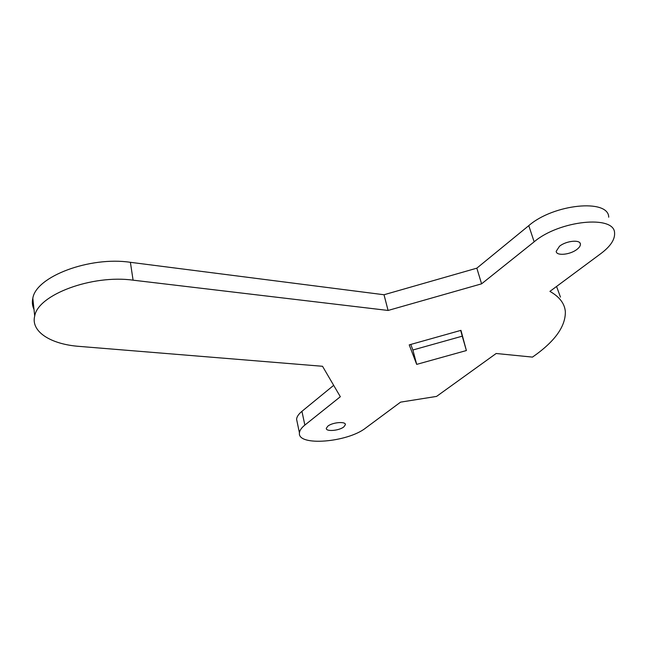 <?xml version="1.0" encoding="UTF-8"?>
<svg xmlns="http://www.w3.org/2000/svg" width="647" height="647" viewBox="0 0 647 647"><rect width="100%" height="100%" fill="white"/><g stroke="black" fill="none" stroke-linecap="round" stroke-linejoin="round"><path stroke-width="0.97" d="M327.827 426.163L326.314 428.298C325.692 431.864 339.133 430.781 343.808 426.915L345.385 424.715C346.032 421.165 332.445 422.256 327.827 426.163M559.485 246.264L556.202 251.303C556.169 256.172 570.217 254.821 577.003 249.346C579.364 247.51 580.505 245.779 580.408 244.17C580.44 239.325 566.19 240.733 559.485 246.264M532.481 357.104C554.673 341.697 565.624 326.565 565.349 311.684C564.669 303.58 559.526 296.811 549.918 291.385L600.934 253.543C610.461 246.353 615.006 239.519 614.577 233.066C614.682 214.699 559.17 220.409 534.155 241.816L481.586 283.831L388.087 310.455L133.088 280.175C92.197 274.433 38.036 294.628 34.703 316.027C30.619 331.636 50.862 344.301 79.047 346.371L322.529 366.283L340.33 396.724L304.858 425.079C301.453 427.829 299.65 430.433 299.44 432.883C297.232 446.551 347.649 442.467 365.765 427.95L400.582 402.135L436.571 396.409L496.168 353.497L532.481 357.104M560.456 297.102L556.557 286.451M333.674 385.345L301.931 411.33C298.566 414.129 296.779 416.773 296.593 419.28L297.167 422.022M608.714 217.206C608.633 198.492 553.468 203.983 528.777 225.649L476.831 268.165L384.019 294.749L130.395 262.31C89.771 256.212 36.07 276.455 32.819 298.251C31.929 302.149 32.318 305.853 34 309.371M384.019 294.749L388.087 310.455M476.831 268.165L481.586 283.831M410.764 344.439L412.875 350.003L462.249 336.173L460.696 330.423M466.39 350.545L460.947 330.35L409.219 344.875L416.692 364.382L466.39 350.545L462.249 336.173M412.875 350.003L416.692 364.382M301.931 411.33L304.858 425.079M130.395 262.31L133.088 280.175M528.777 225.649L534.155 241.816M296.593 419.28L299.44 432.883M32.819 298.251L34.703 316.027M580.027 243.086L580.408 244.17M345.223 424.036L345.385 424.715"/></g></svg>
